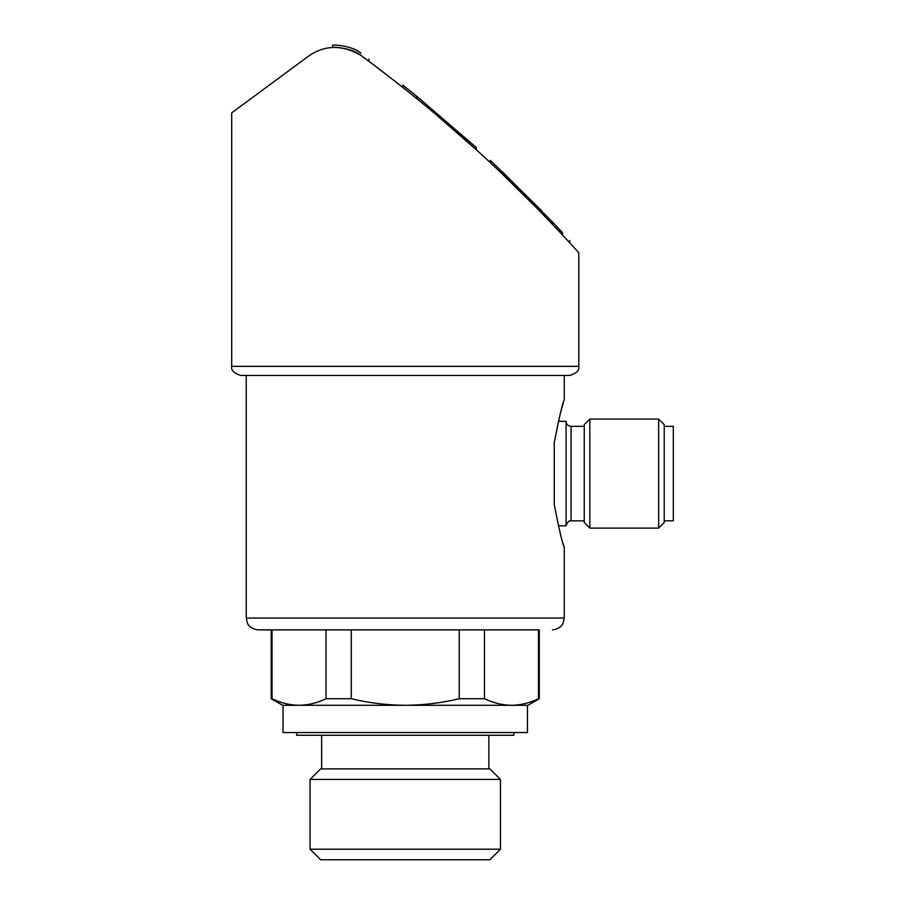 <?xml version="1.0" encoding="UTF-8"?>
<svg xmlns="http://www.w3.org/2000/svg" width="905" height="905" viewBox="0 0 905 905"><rect width="100%" height="100%" fill="white"/><g stroke="black" fill="none" stroke-linecap="round" stroke-linejoin="round"><path stroke-width="1.36" d="M578.804 252.789L578.804 366.367C579.596 370.303 576.576 373.335 569.709 375.451L246.239 375.451L246.239 618.058L247.45 623.251C247.359 623.251 249.441 628.93 258.049 629.869L271.228 629.869L271.228 698.728L272.02 698.728C280.946 702.993 289.939 705.176 299.023 705.289L282.586 705.289L271.228 698.728M554.267 504.673C559.245 530.126 562.582 544.29 564.256 547.186C562.639 544.505 559.313 530.33 554.267 504.673L554.267 442.488C559.245 417.047 562.582 402.872 564.256 399.987C562.639 402.668 559.313 416.832 554.267 442.488M246.239 618.058L564.256 618.058L564.256 547.186L563.17 543.667M560.534 412.68L563.17 403.506M326.015 698.728L326.015 629.869L272.02 629.869L272.02 698.728C280.946 702.981 289.951 705.165 299.023 705.289L283.039 705.289L283.039 732.541L527.457 732.541L527.457 705.289L299.023 705.289C308.107 705.176 317.101 702.993 326.015 698.728L351.253 698.728L351.253 629.869M484.48 698.728L484.48 629.869L539.278 629.869L539.278 698.728L538.475 698.728C529.561 702.993 520.567 705.176 511.483 705.289C502.411 705.165 493.406 702.981 484.48 698.728L459.242 698.728C441.606 702.97 423.608 705.153 405.248 705.289C386.888 705.153 368.889 702.959 351.253 698.728M538.475 629.869L538.475 698.728M484.48 629.869L459.242 629.869L459.242 698.728M539.278 698.728L527.92 705.289L511.483 705.289M502.332 171.735L552.378 221.929L552.378 224.191L539.685 210.989L541.891 210.989L494.549 164.371L494.549 166.633M501.992 171.418L501.992 173.692L539.685 210.989M416.696 98.521L402.793 87.344L402.793 85.081L416.696 96.247L416.696 98.487M433.948 112.774L476.302 149.778L476.302 147.504L416.696 96.247M368.912 59.006L368.912 61.269L398.358 83.837M532.864 204.044L553.419 225.3M361.005 55.42C412.657 93.645 459.842 133.25 502.535 174.213C542.695 212.279 578.567 252.506 578.804 252.789C578.431 252.359 542.638 212.222 502.399 174.077C459.548 132.99 412.409 93.441 361.005 55.42C351.525 47.524 331.931 46.811 332.565 47.524C331.83 46.811 351.457 47.49 361.005 55.42C342.147 44.537 324.578 44.843 308.311 56.314L231.703 112.865L231.703 366.367C230.899 370.303 233.931 373.335 240.787 375.451L246.239 375.451M559.89 232.178L562.48 234.949L562.48 232.676L559.89 229.904L559.89 232.178M569.709 375.451L240.787 375.451M539.278 629.869L258.049 629.869M513.836 732.541L513.836 735.267L296.67 735.267L296.67 732.541M500.454 779.443L489.899 768.888L320.608 768.888L310.053 779.443L310.053 849.195L500.454 849.195L500.454 779.443L310.053 779.443M500.454 849.195L489.899 859.75L320.608 859.75L310.053 849.195M361.005 53.146C351.525 45.25 331.931 44.537 332.565 45.25C331.83 44.537 351.457 45.216 361.005 53.146C371.242 60.714 371.242 60.714 361.005 53.146C351.525 45.25 331.931 44.537 332.565 45.25C331.83 44.537 351.457 45.216 361.005 53.146M494.221 164.065L490.295 160.389L494.221 164.065M494.549 164.371L490.295 160.389L490.295 162.662M506.958 176.181C499.424 168.964 499.424 168.964 506.958 176.181M559.89 229.904L552.378 221.929M562.48 232.676C572.062 243.038 572.062 243.038 562.48 232.676M558.34 421.334L566.077 421.334L566.077 525.828L558.328 525.828M584.245 426.334L571.078 426.334C568.035 426.04 566.372 424.377 566.077 421.334M589.822 419.072L584.245 424.637L584.245 522.524L589.822 528.101L658.636 528.101L658.636 419.072L589.822 419.072L589.822 528.101M658.636 419.072L664.213 424.637L664.213 522.524L658.636 528.101M664.213 426.334L673.297 426.334L673.297 520.827L664.213 520.827M578.804 366.367L231.703 366.367M467.421 139.506L467.421 141.768M571.078 426.334L571.078 520.827C570.75 521.438 568.691 518.893 566.077 525.828M564.256 375.451L564.256 399.987M564.256 618.058L563.057 623.251C563.136 623.251 561.066 628.93 552.446 629.869M321.66 735.267L321.66 768.888M488.847 735.267L488.847 768.888M332.565 45.25L332.565 47.524M569.709 240.504L569.709 242.778M571.078 520.827L584.245 520.827"/></g></svg>
